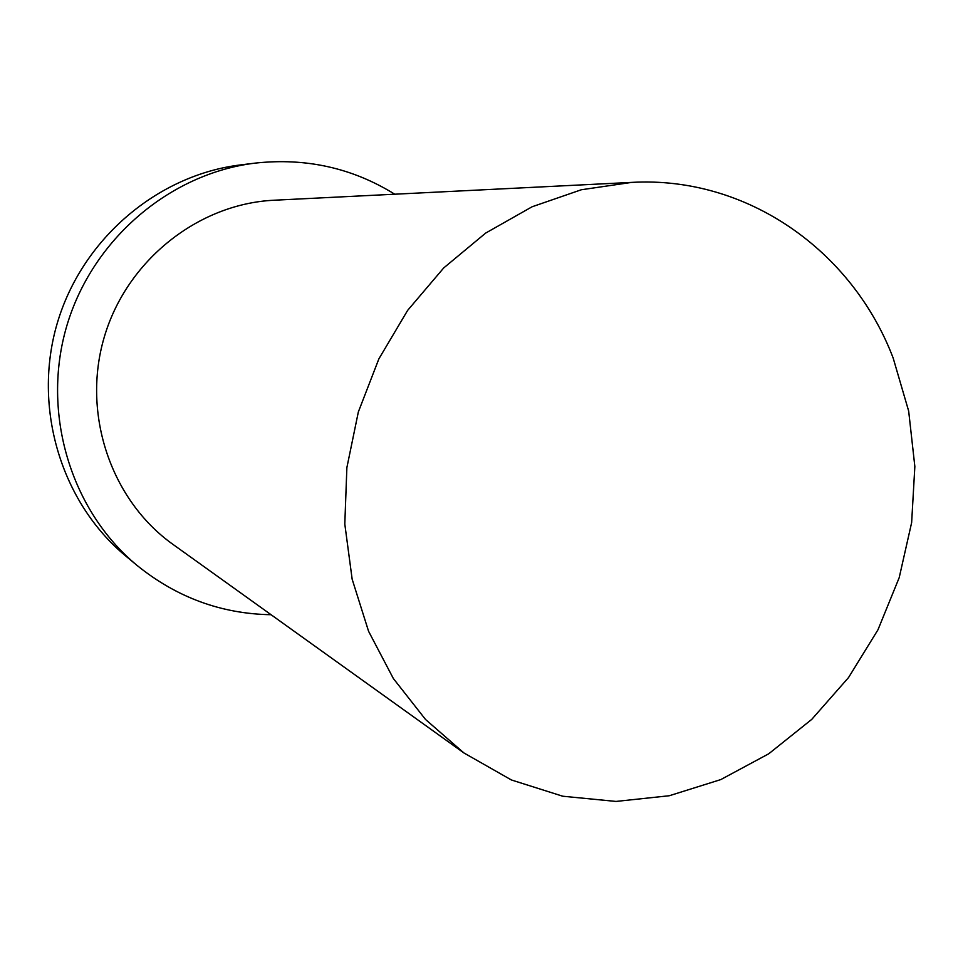 <?xml version="1.0" encoding="UTF-8"?>
<svg xmlns="http://www.w3.org/2000/svg" width="963" height="963" viewBox="0 0 963 963"><rect width="100%" height="100%" fill="white"/><g stroke="black" fill="none" stroke-linecap="round" stroke-linejoin="round"><path stroke-width="1.44" d="M893.183 358.092C852.52 250.994 747.372 175.868 631.692 182.392L581.327 189.759L532.106 206.768L485.689 233.07L443.702 267.955L407.65 310.363L378.856 358.91L358.344 411.947L346.873 467.633L344.802 524.053L352.157 579.22L368.576 631.283L393.349 678.518L425.526 719.469L463.889 752.934L511.377 779.958L562.741 796.22L616.019 801.433L669.297 795.739L720.757 779.597L768.739 753.788L811.761 719.373L848.523 677.579L877.955 629.814L899.213 577.619L911.636 522.62L914.85 466.537L908.675 411.105L893.183 358.092M394.758 194.213C352.482 167.995 306.005 157.619 255.339 163.096L240.822 164.878C157.715 174.845 82.011 238.896 57.214 323.375C32.333 407.831 61.295 502.674 125.768 556.036L137.023 565.401C176.65 597.433 221.346 613.876 271.084 614.719M255.339 163.096C170.066 173.316 92.243 239.221 66.712 326.168C41.108 413.091 70.853 510.631 137.023 565.401M631.692 182.392L274.226 200.22C198.39 203.735 126.731 260.323 104.233 337.206C81.518 414.03 111.142 500.399 172.991 544.408L463.889 752.934"/></g></svg>
